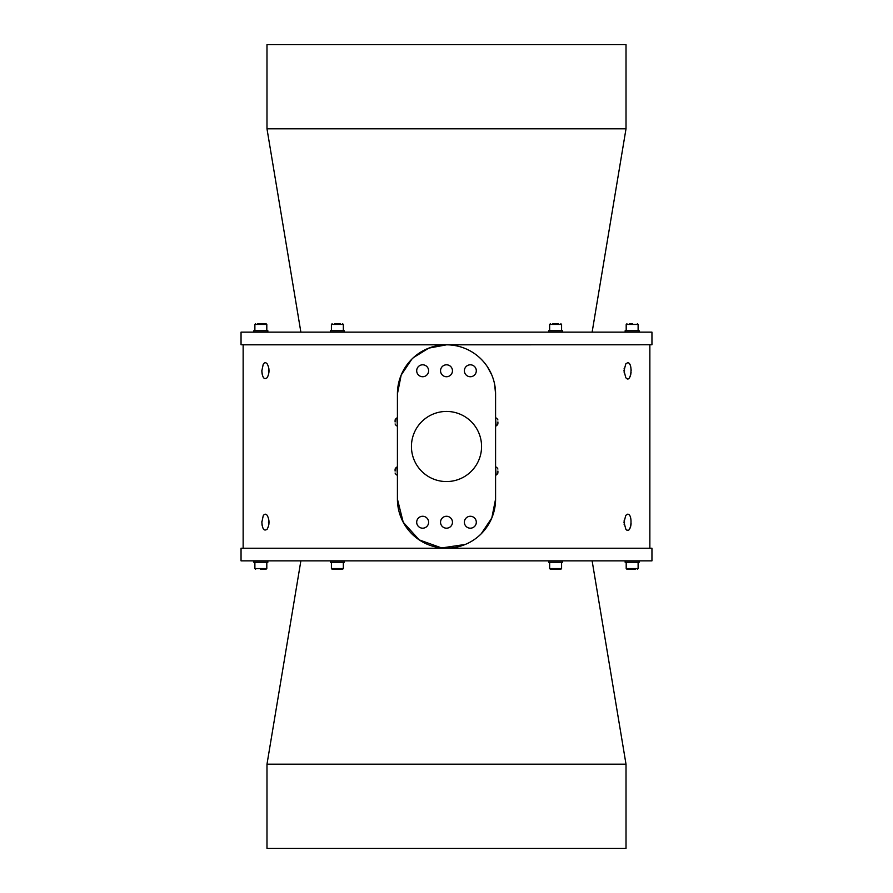 <?xml version="1.0" encoding="UTF-8"?>
<svg xmlns="http://www.w3.org/2000/svg" width="893" height="893" viewBox="0 0 893 893"><rect width="100%" height="100%" fill="white"/><g stroke="black" fill="none" stroke-linecap="round" stroke-linejoin="round"><path stroke-width="1.34" d="M266.985 764.207L626.015 764.207L626.015 848.35L266.985 848.35L266.985 764.207L300.874 560.849M651.957 560.849L241.043 560.849L241.043 548.224L651.957 548.224L651.957 560.849M411.796 359.198L401.169 375.071L397.418 393.902L397.418 499.098L403.223 522.26L419.185 539.874L441.655 547.945L465.286 544.44M481.193 533.813L491.82 517.94L495.582 499.098L495.582 393.902L494.633 384.303M497.903 471.046L497.903 472.442M495.582 467.05L496.117 475.043A4.699 4.699 0 0 0 497.903 473.044M497.903 421.954L497.903 423.36M495.582 417.957L496.117 425.95A4.699 4.699 0 0 0 497.903 423.952M395.097 421.954L395.097 420.558M397.418 425.95L396.883 417.957A4.699 4.699 0 0 0 395.097 419.956M649.858 344.776L446.5 344.821L428.807 348.125L413.537 357.535M491.82 375.06L487.299 366.61M649.858 344.821L649.858 548.224M261.872 521.579L261.883 523.142M261.939 524.001L262.185 525.72M267.119 529.214L267.197 529.114C264.149 531.469 262.375 529.181 261.861 522.238L263.212 515.797C264.44 513.832 265.768 513.676 267.197 515.35C269.597 519.938 269.597 524.537 267.197 529.114L267.208 529.102M261.872 370.115L261.883 371.678M261.939 372.526L262.185 374.245M267.119 377.75L267.197 377.65C264.149 380.005 262.375 377.717 261.861 370.762L263.212 364.333C264.44 362.357 265.768 362.212 267.197 363.886C269.597 368.474 269.597 373.062 267.197 377.65L267.208 377.639M627.623 362.725C633.427 362.446 631.072 384.649 625.803 377.65L623.973 370.762L625.803 363.886L627.623 362.725M626.35 378.241L627.053 378.688M627.21 378.732L628.114 378.755M629.71 377.337L630.224 376.31M630.625 375.06L630.916 373.665M631.016 372.939L631.094 372.135M631.139 370.573L631.061 369.055M630.86 367.57L630.547 366.186M630.123 365.003L629.61 364.031M627.623 514.189C633.427 513.91 631.072 536.113 625.803 529.114L623.973 522.238L625.803 515.35L627.623 514.189M626.35 529.705L627.053 530.152M627.21 530.208L628.114 530.219M629.71 528.801L630.224 527.774M630.625 526.524L630.916 525.14M631.016 524.403L631.094 523.611M464.382 370.762A5.961 5.961 0 0 0 473.323 375.931A5.961 5.961 0 0 0 473.323 365.605A5.961 5.961 0 0 0 464.382 370.762M440.539 370.762A5.961 5.961 0 0 0 449.48 375.931A5.961 5.961 0 0 0 449.48 365.605A5.961 5.961 0 0 0 440.539 370.762M416.696 370.762A5.961 5.961 0 0 0 425.637 375.931A5.961 5.961 0 0 0 425.637 365.605A5.961 5.961 0 0 0 416.696 370.762M416.696 522.238A5.961 5.961 0 0 0 425.637 527.395A5.961 5.961 0 0 0 425.637 517.069A5.961 5.961 0 0 0 416.696 522.238M440.539 522.238A5.961 5.961 0 0 0 449.48 527.395A5.961 5.961 0 0 0 449.48 517.069A5.961 5.961 0 0 0 440.539 522.238M464.382 522.238A5.961 5.961 0 0 0 473.323 527.395A5.961 5.961 0 0 0 473.323 517.069A5.961 5.961 0 0 0 464.382 522.238M397.418 499.098A49.082 49.082 0 0 0 446.5 548.179A49.082 49.082 0 0 0 495.582 499.098M495.582 393.902A49.082 49.082 0 0 0 446.5 344.821A49.082 49.082 0 0 0 397.418 393.902M268.893 368.697A2.947 1.339 -90 0 0 268.514 370.762A2.947 1.339 -90 0 0 268.893 372.827M624.107 524.303A2.947 1.339 90 0 0 624.486 522.238A2.947 1.339 90 0 0 624.107 520.173M268.893 520.173A2.947 1.339 -90 0 0 268.514 522.238A2.947 1.339 -90 0 0 268.893 524.303M624.107 372.827A2.947 1.339 90 0 0 624.486 370.762A2.947 1.339 90 0 0 624.107 368.697M397.418 475.043L396.883 467.05A4.699 4.699 0 0 0 395.097 469.048L395.097 471.046M395.097 469.048L395.097 469.64M446.5 481.561A35.061 35.061 0 0 0 476.862 428.964A35.061 35.061 0 0 0 416.138 428.964A35.061 35.061 0 0 0 446.5 481.561M344.385 560.849L344.385 562.244L330.365 562.244L330.365 560.849M342.633 569.254L332.118 569.254L331.415 568.562L343.336 568.562L342.633 569.254M343.336 562.244L343.336 568.562M267.855 560.849L267.855 562.244L253.835 562.244L253.835 560.849M254.885 562.244L254.885 568.562L266.806 568.562L263.48 569.254M266.103 569.254L260.51 569.254M562.635 560.849L562.635 562.244L548.615 562.244L548.615 560.849M560.882 569.254L550.367 569.254L549.664 568.562L561.585 568.562L560.882 569.254M561.585 562.244L561.585 568.562M639.165 560.849L639.165 562.244L625.145 562.244L625.145 560.849M632.49 569.254L635.124 569.254M635.247 569.254L626.897 569.254L626.194 568.562L638.115 568.562L637.412 569.254M651.957 344.776L241.043 344.776L241.043 332.151L651.957 332.151L651.957 344.776M629.52 323.746L632.49 323.746M257.753 323.746L266.103 323.746L266.806 324.438L254.885 324.438L255.588 323.746M334.562 323.746L340.2 323.746M552.8 323.746L558.438 323.746M331.415 330.756L331.415 324.438L332.118 323.746M549.664 330.756L549.664 324.438L550.367 323.746M625.145 332.151L625.145 330.756L639.165 330.756L639.165 332.151M253.835 332.151L253.835 330.756L267.855 330.756L267.855 332.151M330.365 332.151L330.365 330.756L344.385 330.756L344.385 332.151M548.615 332.151L548.615 330.756L562.635 330.756L562.635 332.151M300.874 332.151L266.985 128.793L266.985 44.65L626.015 44.65L626.015 128.793L266.985 128.793M446.5 344.821L243.142 344.821L243.142 548.224M638.115 330.756L638.115 324.438L626.194 324.438L626.897 323.746M343.336 330.756L343.336 324.438L331.415 324.438M561.585 330.756L561.585 324.438L549.664 324.438M592.126 560.849L626.015 764.207M497.903 469.048A4.699 4.699 0 0 0 496.117 467.05M497.903 419.956A4.699 4.699 0 0 0 496.117 417.957M395.097 423.952A4.699 4.699 0 0 0 396.883 425.95M395.097 473.044A4.699 4.699 0 0 0 396.883 475.043M331.415 562.244L331.415 568.562M266.806 562.244L266.806 568.562M254.885 568.562L255.588 569.254M549.664 562.244L549.664 568.562M626.194 562.244L626.194 568.562M638.115 562.244L638.115 568.562M638.115 324.438L637.412 323.746M343.336 324.438L342.633 323.746M561.585 324.438L560.882 323.746M626.194 330.756L626.194 324.438M266.806 330.756L266.806 324.438M254.885 330.756L254.885 324.438M592.126 332.151L626.015 128.793"/></g></svg>
